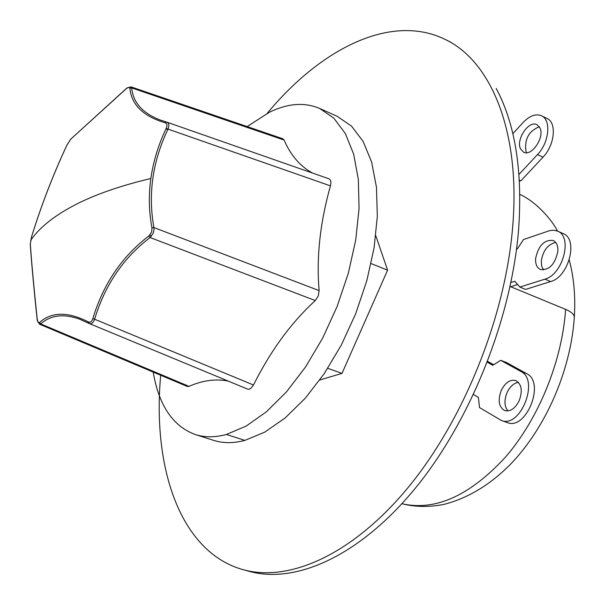 <?xml version="1.0" encoding="UTF-8"?>
<svg xmlns="http://www.w3.org/2000/svg" width="605" height="605" viewBox="0 0 605 605"><rect width="100%" height="100%" fill="white"/><g stroke="black" fill="none" stroke-linecap="round" stroke-linejoin="round"><path stroke-width="0.91" d="M127.254 87.823L70.785 139.112L66.853 145.276C52.99 175.072 41.223 205.594 31.566 236.842L30.318 243.898C31.445 260.876 33.729 285.817 37.162 318.729L38.017 322.14L38.833 322.767L39.552 322.442C51.614 311.757 67.821 311.552 88.156 321.822L88.837 323.32L79.724 319.206C63.631 313.473 50.616 315.039 40.686 323.909L188.994 386.361L187.195 386.421M37.26 319.523L37.2 319.054M153.186 372.045C158.843 405.433 172.886 426.275 195.332 434.564C204.747 437.559 215.108 437.521 226.414 434.458L246.144 426.094L266.457 411.755L286.536 391.821L305.555 366.955L322.669 338.097L337.129 306.448L348.298 273.339L355.695 240.2L359.06 208.445L358.334 179.375L353.653 154.086L345.319 133.478L333.801 118.141L319.637 108.446C304.421 102.033 287.655 103.311 269.331 112.288L247.127 126.611M330.443 185.864L167.971 129.092C169.362 125.53 169.037 123.231 167.01 122.202L328.954 178.8C330.837 179.768 331.328 182.12 330.443 185.864C320.045 222.776 316.271 257.692 319.13 290.612L318.245 296.004L315.281 300.564C291.156 322.677 270.556 350.824 253.487 385.007L250.682 388.539L248.942 389.302L247.702 389.144M228.221 381.059C215.599 378.632 202.524 380.394 188.994 386.361M282.785 138.757L284.116 140.065C290.612 155.19 300.057 166.186 312.452 173.053M319.773 108.507L337.219 116.326L351.513 126.112L363.174 141.487L371.644 162.095L376.469 187.308L377.331 216.265L374.087 247.846L366.796 280.773L355.717 313.64L341.326 345.047L324.235 373.648L305.223 398.279L285.106 418.002L264.725 432.159L244.896 440.387C233.515 443.389 223.063 443.374 213.557 440.342M166.171 128.494L167.971 129.092L167.782 129.508C152.52 161.807 147.907 194.492 153.927 227.563L151.961 227.858C148.898 211.773 148.528 195.324 150.842 178.513C153.315 161.422 158.374 144.86 166.02 128.827L166.171 128.487C167.517 125.416 167.192 123.518 165.18 122.792L166.7 122.097M284.116 140.065L131.686 87.914C133.055 102.54 142.621 113.264 160.386 120.077L166.216 121.96M70.656 139.241L125.969 88.859L127.186 87.869L130.937 86.848L131.686 87.914L129.856 88.239C131.489 104.801 143.264 116.319 165.18 122.785M319.13 290.612L153.927 227.563L153.995 230.021L153.141 233.356L150.085 237.538C123.397 257.813 104.915 285.046 94.63 319.221L253.487 385.007M92.89 318.449C91.831 321.61 90.326 322.767 88.368 321.913L89.389 323.592C91.559 324.182 93.299 322.722 94.63 319.221L92.89 318.449C103.311 283.995 121.953 256.505 148.815 235.995L151.643 232.101L151.961 227.858M148.815 235.995L150.085 237.538L315.281 300.564M160.688 375.213C152.135 468.739 180.683 551.919 242.522 569.509C289.016 582.917 353.086 554.566 408.851 486.624C464.474 418.713 505.682 315.515 512.745 225.945C520.633 131.149 490.889 60.591 444.796 39.257C391.382 13.265 321.384 47.961 267.206 113.354M319.811 379.978L341.999 373.398L327.759 368.324M375.796 235.7L387.593 270.163L341.999 373.398M248.458 571.143C295.089 584.589 359.249 556.358 415.007 488.613C470.63 420.898 511.747 317.95 518.682 228.531C522.622 170.315 515.105 123.594 496.145 88.39M473.526 394.513L478.381 397.394L479.523 407.573L501.242 420.399C520.111 428.922 539.766 380.235 520.958 371.508L500.713 360.315L492.765 365.291L487.327 362.236M501.265 390.406C505.319 382.519 510.174 379.237 515.815 380.56C521.646 384.077 522.773 390.8 519.181 400.737C515.112 408.594 510.287 411.876 504.699 410.583C498.807 407.059 497.658 400.329 501.265 390.406M557.508 231.11L563.172 233.613C578.645 239.02 568.745 277.067 550.626 281.559L525.533 289.432L519.846 287.072L544.916 279.155C563.028 274.625 572.95 236.457 557.508 231.11L553.825 230.218L549.801 230.596L523.537 239.542L517.305 248.957L516.526 249.222M509.985 286.944L517.608 284.524M555.677 242.423C547.865 244.314 543.063 250.515 541.278 261.035L541.656 266.117L543.54 270.004M510.93 282.497L514.764 281.272L519.846 287.072M535.606 258.607C538.405 245.592 544.258 239.55 553.167 240.48C556.547 242.189 558.12 245.781 557.886 251.264C555.08 264.347 549.234 270.42 540.348 269.497C536.915 267.765 535.334 264.135 535.606 258.607M518.969 174.459L537.482 154.593C549.219 142.636 551.48 119.805 541.467 115.767C535.735 113.49 529.602 115.744 523.053 122.528L512.851 133.675M539.94 127.859C544.923 137.161 531.606 156.876 523.59 152.195L520.534 148.883C515.71 139.536 528.891 120.017 536.968 124.668L539.94 127.859M541.475 115.774L546.958 118.421C556.978 122.46 554.747 145.261 543.003 157.179L520.86 180.872L519.392 180.918M539.327 126.755C528.694 131.141 524.263 139.369 526.025 151.447L526.728 152.71M519.347 180.192L520.86 180.872M500.713 360.315L506.476 362.524L526.766 373.724C545.589 382.443 526.07 430.942 507.149 422.524L501.326 420.43M487.653 361.389L493.642 364.739M518.432 382.352C513.789 383.116 510 386.519 507.073 392.562C504.026 400.238 504.305 406.363 507.905 410.946M387.593 270.163L371.084 263.553M39.552 322.442L40.686 323.909L39.446 324.159M126.997 88.164L129.024 87.301L129.856 88.239M244.896 440.387L226.414 434.458M151.401 236.252L150.002 234.929M510.696 286.717L565.622 309.374C562.106 361.087 538.707 418.577 505.697 456.873C469.949 495.684 435.388 511.308 402.007 503.731M565.622 309.374C571.725 311.983 574.614 314.804 574.274 317.837C570.621 370.472 546.028 427.221 510.9 463.838C490.39 484.666 468.104 498.18 444.047 504.366C429.149 507.308 415.106 507.088 401.932 503.723M167.782 129.508L166.02 128.827M544.916 279.155L550.626 281.559M537.482 154.593L543.003 157.179M526.766 373.724L520.958 371.508M30.658 240.435C39.817 226.958 55.721 214.548 78.37 203.212C97.798 193.6 121.96 185.364 150.842 178.513M37.381 320.892L37.419 320.484M70.83 138.961L66.815 145.313C52.96 175.079 41.208 205.579 31.558 236.789L30.258 244.208C31.596 264.09 34.372 293.175 37.087 318.926L37.366 320.816L39.484 324.174L187.232 386.436M166.67 122.089L160.386 120.077M450.99 42.32L445.469 39.59M89.003 323.418L247.732 389.159M79.716 319.221L88.701 323.282M130.937 86.84L282.822 138.772M243.119 569.676L249.056 571.309M213.535 440.334L195.309 434.556M574.319 317.149C575.62 296.677 573.933 277.635 569.245 260.021M557.583 231.14C552.728 221.385 537.792 202.705 519.839 194.364"/></g></svg>

